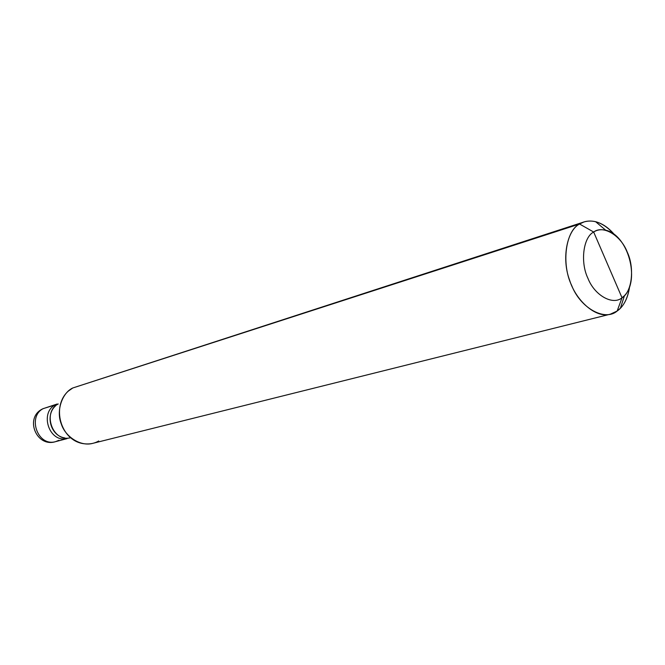 <?xml version="1.0" encoding="UTF-8"?>
<svg xmlns="http://www.w3.org/2000/svg" width="665" height="665" viewBox="0 0 665 665"><rect width="100%" height="100%" fill="white"/><g stroke="black" fill="none" stroke-linecap="round" stroke-linejoin="round"><path stroke-width="1" d="M42.369 409.008C24.273 417.936 36.475 447.828 55.594 441.643C37.564 446.946 27.215 416.423 43.283 408.593L55.295 404.877C39.543 412.574 48.894 442.848 66.99 438.617C48.894 442.848 39.543 412.574 55.295 404.877L43.283 408.593C27.215 416.423 37.564 446.946 55.594 441.643L58.919 440.296M42.743 408.8L57.123 404.021M593.67 232.027C603.18 224.695 620.977 235.568 627.228 252.06C634.743 267.721 632.099 291.985 622.024 297.754L593.67 232.027C583.263 237.181 580.055 262.118 587.943 278.336C594.535 295.443 612.897 305.651 622.024 297.754L617.17 311.021C605.067 321.619 580.503 308.302 571.692 285.518C561.135 263.914 565.599 230.738 579.556 224.014C567.087 230.265 561.351 258.377 569.589 280.106C575.807 300.505 595.807 318.635 610.379 314.171L617.17 311.021C623.438 306.706 627.561 298.801 629.522 287.305C628.068 296.54 625.017 303.514 620.395 308.236L617.17 311.021L622.024 297.754C612.897 305.651 594.535 295.443 587.943 278.336C580.055 262.118 583.263 237.181 593.67 232.027L622.024 297.754L624.452 295.676C640.121 279.766 628.217 235.161 605.699 230.198C601.044 229.201 597.029 229.807 593.67 232.027L579.556 224.014L593.67 232.027M55.295 404.877C39.543 412.574 48.894 442.848 66.99 438.617C48.894 442.848 39.543 412.574 55.295 404.877L57.09 404.054L55.295 404.877M58.254 403.963C42.028 411.884 52.493 442.965 70.723 437.661M64.671 437.902C50.598 435.816 45.037 415.209 55.503 405.891M610.379 314.171L92.876 443.322C80.498 446.905 65.212 436.539 61.338 424.079C55.885 410.895 62.153 392.799 72.801 387.969L68.32 391.103C51.213 406.249 60.424 440.33 83.383 443.663C89.26 444.469 94.372 443.563 98.711 440.97M80.565 385.459L579.556 224.014L72.801 387.969L583.97 221.96L579.556 224.014C584.061 221.113 589.406 220.339 595.607 221.694C602.432 223.523 608.708 227.829 614.427 234.612C604.269 223.265 594.111 219.051 583.97 221.96M55.594 441.643L67.032 438.634M595.607 221.694L605.699 230.198M620.395 308.236L624.452 295.676"/></g></svg>
